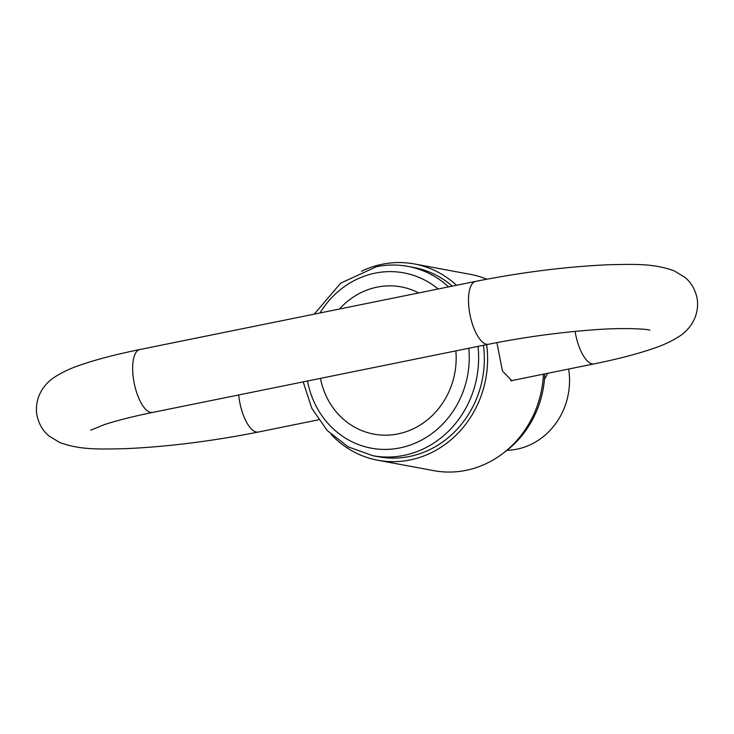 <?xml version="1.0" encoding="UTF-8"?>
<svg xmlns="http://www.w3.org/2000/svg" width="734" height="734" viewBox="0 0 734 734"><rect width="100%" height="100%" fill="white"/><g stroke="black" fill="none" stroke-linecap="round" stroke-linejoin="round"><path stroke-width="1.1" d="M507.047 450.309A67.748 61.876 -79.5 0 0 568.822 370.321A67.748 61.876 -79.5 0 0 568.63 369.046M320.437 378.377A74.877 68.39 -79.5 0 0 398.002 433.913A74.877 68.39 -79.5 0 0 455.851 350.889M418.738 292.93A74.877 68.39 -79.5 0 0 377.111 287.132A74.877 68.39 -79.5 0 0 339.429 309.032M452.282 286.122A96.273 87.924 -79.5 0 0 413.692 267.451L407.985 266.396C397.544 264.479 387.066 264.57 376.56 266.69L340.704 283.113L314.253 314.143M486.798 279.204A99.833 91.181 -79.5 0 0 470.301 274.342L414.343 263.946A99.833 91.181 -79.5 0 0 361.486 271.241M456.548 285.26A99.833 91.181 -79.5 0 0 414.343 263.946M513.213 380.295L511.919 380.707L502.478 371.101L496.9 342.613M331.181 434.5A99.833 91.181 -79.5 0 0 377.9 460.273A99.833 91.181 -79.5 0 0 486.66 344.641M377.9 460.273L433.858 470.659A99.833 91.181 -79.5 0 0 543.454 374.156M503.322 453.117A96.273 87.924 -79.5 0 0 544.802 373.881M303.17 381.882L311.785 408.251L327.226 430.555L348.182 446.859L372.844 455.704L378.551 456.759A96.273 87.924 -79.5 0 0 483.431 345.292M372.844 455.704A96.273 87.924 -79.5 0 0 403.838 455.41A96.273 87.924 -79.5 0 0 477.99 346.393M448.602 286.875A96.273 87.924 -79.5 0 0 407.985 266.396M438.17 288.994A89.135 81.41 -79.5 0 0 375.12 273.149A89.135 81.41 -79.5 0 0 319.996 312.978M307.5 381.001A89.135 81.41 -79.5 0 0 399.993 447.887A89.135 81.41 -79.5 0 0 468.787 348.265M90.814 430.142L103.668 424.885C115.862 420.775 132.184 416.628 152.644 412.435A32.094 12.258 -101.5 0 1 133.414 378.597A32.094 12.258 -101.5 0 1 139.873 349.531L475.715 281.37A32.094 12.258 78.5 0 0 469.255 310.436A32.094 12.258 78.5 0 0 488.486 344.264C522.388 337.493 556.28 332.768 590.136 330.089C625.763 327.08 649.599 329.373 649.865 330.208M575.098 331.392A32.094 12.258 78.5 0 0 594.127 363.871C617.844 359.073 637.663 353.907 653.572 348.393C663.242 345.173 671.738 341.2 679.06 336.484C686.373 332.135 699.64 319.391 697.3 299.509C695.621 290.123 691.456 282.718 684.794 277.287L674.39 270.938C653.003 263.001 632.359 264.378 609.532 264.699C567.088 266.552 522.48 272.112 475.715 281.37M139.873 349.531C116.155 354.339 96.337 359.495 80.428 365.009C70.758 368.239 62.262 372.211 54.94 376.927C47.627 381.267 34.36 394.02 36.7 413.893C38.379 423.279 42.544 430.684 49.206 436.115L59.61 442.464C80.997 450.41 101.641 449.024 124.468 448.713C166.912 446.859 211.52 441.299 258.285 432.042A32.094 12.258 -101.5 0 1 239.055 398.204A32.094 12.258 -101.5 0 1 238.66 394.975M544.5 378.992A21.396 21.396 0 0 0 547.536 373.331M258.285 432.042L318.556 419.802M510.662 380.818L594.127 363.871M152.644 412.435L488.486 344.264"/></g></svg>
